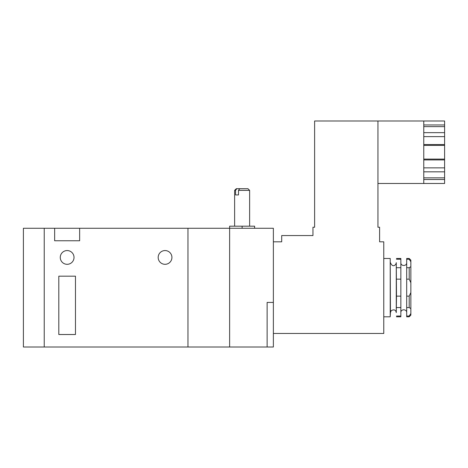 <?xml version="1.0" encoding="UTF-8"?>
<svg xmlns="http://www.w3.org/2000/svg" width="468" height="468" viewBox="0 0 468 468"><rect width="100%" height="100%" fill="white"/><g stroke="black" fill="none" stroke-linecap="round" stroke-linejoin="round"><path stroke-width="0.7" d="M423.768 124.962L444.6 124.962L444.6 120.99L423.768 120.99L423.768 183.485L377.939 183.485M423.768 120.99L377.939 120.99L377.939 227.232L379.606 227.232L379.606 241.81L383.772 241.81L383.772 333.468L273.37 333.468M273.37 241.81L281.701 241.81L281.701 235.562L312.952 235.562L312.952 227.232L314.613 227.232L314.613 120.99L377.939 120.99M444.6 124.962L444.6 132.649L423.768 132.649M444.6 126.623L423.768 126.623M444.6 132.649L444.6 136.615L423.768 136.615M444.6 136.615L444.6 144.553L423.768 144.553M444.6 144.553L444.6 145.384L423.768 145.384M444.6 145.384L444.6 159.097L423.768 159.097M444.6 159.097L444.6 159.927L423.768 159.927M444.6 159.927L444.6 167.86L423.768 167.86M444.6 167.86L444.6 171.832L423.768 171.832M444.6 171.832L444.6 177.858L423.768 177.858M444.6 177.858L444.6 179.519L423.768 179.519M444.6 179.519L444.6 183.485L423.768 183.485M390.441 262.642C392.804 268.451 396.32 264.566 396.273 262.642L396.273 312.636C395.752 309.828 394.056 309.178 391.19 310.682L390.441 312.636L390.224 258.476L390.224 316.801L383.772 316.801M396.484 279.156L400.854 279.156L400.854 296.121L396.484 296.121L396.273 262.642M409.19 296.121L410.851 292.541L410.851 308.617L409.19 307.564L409.19 296.121L406.686 296.121L406.686 279.156L409.19 279.156L409.19 267.719L410.851 266.661L410.851 282.736L409.19 279.156M410.851 292.541L410.851 282.736M396.273 312.636L396.484 296.121M409.19 259.231L410.851 261.758L409.19 259.231L409.19 258.476L406.686 258.476L406.686 259.231L409.19 259.231M409.19 258.476L410.851 260.144L410.851 266.661M410.851 308.617L410.851 315.134L409.19 316.801L409.19 316.046L410.851 313.525L409.19 316.046L406.686 316.046L406.686 296.121M409.19 267.719L406.686 267.719L406.686 259.231M406.686 279.156L406.686 267.719M406.686 307.564L409.19 307.564M409.19 316.801L406.686 316.801L406.686 316.046M396.484 258.476L400.854 258.476L400.854 279.156M400.854 296.121L400.854 316.801L396.484 316.801M396.484 259.231L400.854 259.231M400.854 267.719L396.484 267.719M396.484 307.564L400.854 307.564M400.854 316.046L396.484 316.046M229.624 347.01L229.624 228.273L273.37 228.273L273.37 347.01L229.624 347.01L229.624 228.273L187.966 228.273L187.966 347.01L229.624 347.01M60.273 257.435A6.874 6.874 0 0 1 70.58 251.48A6.874 6.874 0 0 1 70.58 263.39A6.874 6.874 0 0 1 60.273 257.435M158.178 257.435A6.874 6.874 0 0 1 168.486 251.48A6.874 6.874 0 0 1 168.486 263.39A6.874 6.874 0 0 1 158.178 257.435M79.642 240.768L79.642 228.273L187.966 228.273L187.966 347.01L44.232 347.01L44.232 228.273L54.645 228.273L54.645 240.768L79.642 240.768M75.477 334.509L75.477 276.184L58.81 276.184L58.81 334.509L75.477 334.509M79.642 228.273L54.645 228.273M235.556 194.94L235.556 190.377L236.796 188.692L239.745 188.692L238.504 190.377L238.504 194.94L235.556 194.94L238.504 194.94M238.504 190.377L249.625 190.377L249.625 226.19M236.796 188.715L236.293 188.715L234.626 190.377L235.556 190.377M239.745 188.715L247.958 188.715L249.625 190.377M239.745 188.692L247.958 188.715M236.293 188.715L236.796 188.692M267.123 302.427L273.37 302.427L267.123 302.427L267.123 347.01L267.123 302.427M254.621 228.273L254.621 226.19L229.624 226.19L229.624 228.273M44.232 347.01L44.232 228.273L23.4 228.273L23.4 347.01L44.232 347.01M242.126 226.19L242.126 228.273M406.686 262.642C406.867 266.403 400.672 266.403 400.854 262.642M400.854 312.636C400.672 308.874 406.867 308.874 406.686 312.636M390.441 312.636L390.224 316.801M390.224 258.476L383.772 258.476M234.626 190.377L234.626 226.19"/></g></svg>
